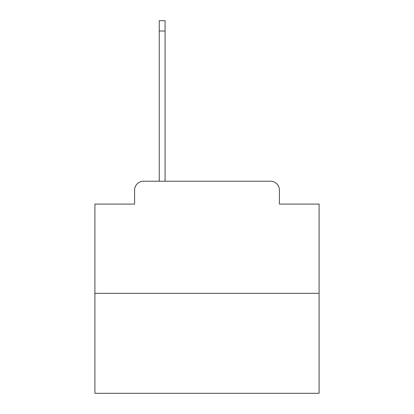 <?xml version="1.0" encoding="UTF-8"?>
<svg xmlns="http://www.w3.org/2000/svg" width="414" height="414" viewBox="0 0 414 414"><rect width="100%" height="100%" fill="white"/><g stroke="black" fill="none" stroke-linecap="round" stroke-linejoin="round"><path stroke-width="0.62" d="M134.586 190.186L134.586 204.086L134.586 190.186A8.968 8.968 0 0 1 143.554 181.218L159.25 181.218L159.25 20.7L165.077 20.7L165.077 181.218L172.027 181.218M319.096 293.314L94.904 293.314L94.904 393.3L319.096 393.3L319.096 204.086L279.414 204.086L279.414 190.186A8.968 8.968 0 0 0 270.445 181.218L143.554 181.218M94.904 293.314L94.904 204.086L134.586 204.086M241.973 181.218L270.445 181.218M279.414 204.086L279.414 190.186M159.25 31.014L165.077 31.014"/></g></svg>
